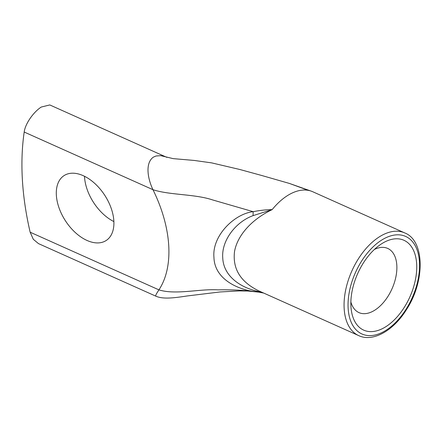 <?xml version="1.0" encoding="UTF-8"?>
<svg xmlns="http://www.w3.org/2000/svg" width="442" height="442" viewBox="0 0 442 442"><rect width="100%" height="100%" fill="white"/><g stroke="black" fill="none" stroke-linecap="round" stroke-linejoin="round"><path stroke-width="0.66" d="M84.494 176.275A38.681 23.437 -123 0 0 113.881 221.58M262.973 292.742L257.614 291.317A14.067 1.558 99.8 0 0 257.946 292.002L263.659 293.052M257.614 291.317C239.575 287.289 223.42 275.543 222.751 257.918C221.332 240.586 235.779 221.84 253.117 215.624A14.067 3.547 -92.9 0 1 253.178 211.674C234.376 213.779 211.889 235.824 213.95 257.388C214.497 279.526 238.818 290.411 257.946 292.002L255.299 291.593C243.034 290.156 230.586 289.587 217.95 289.875C200.436 288.598 175.673 295.162 158.921 289.864L30.15 232.205L33.299 239.293L38.498 243.619L155.551 296.035L156.341 293.936L158.921 289.864A112.528 68.184 57 0 0 152.965 189.695C147.75 178.866 144.948 163.225 153.286 157.186L155.982 155.998L160.722 155.65L173.181 158.634L194.165 160.435L211.663 162.883L239.846 169.496L261.769 175.502L289.427 183.441L311.743 191.325M253.117 215.624L272.156 209.624C266.288 209.668 259.962 210.353 253.178 211.674L212.608 199.928C194.811 193.939 169.734 195.209 152.965 189.695L24.199 132.036A281.316 170.463 57 0 0 30.15 232.205M258.741 290.847L258.669 290.814C240.558 281.919 232.503 268.874 234.509 251.691C237.232 235.531 251.769 219.287 272.156 209.624C276.791 203.906 281.72 199.348 286.941 195.944A56.261 32.675 114.1 0 1 303.101 190.066A56.261 32.675 114.1 0 1 308.278 190.358L289.427 183.441M386.253 326.445A49.228 28.586 114.1 0 0 416.563 262.603A49.228 28.586 114.1 0 0 379.291 245.376A49.228 28.586 114.1 0 0 351.092 308.356A49.228 28.586 114.1 0 0 386.253 326.445M374.374 249.47A35.167 20.42 -65.9 0 1 387.722 248.426A35.167 20.42 -65.9 0 1 395.894 276.836A35.167 20.42 -65.9 0 1 375.103 309.98A35.167 20.42 -65.9 0 1 358.981 312.616A35.167 20.42 -65.9 0 1 350.871 301.963M83.184 175.656A38.681 23.437 57 0 1 111.13 208.127A38.681 23.437 57 0 1 106.157 240.514A38.681 23.437 57 0 1 65.444 220.818A38.681 23.437 57 0 1 64.057 175.612A38.681 23.437 57 0 1 83.184 175.656M166.905 157.38L49.791 104.942L41.277 107.041C33.653 111.843 25.227 123.638 24.199 132.036M381.142 240.42A53.449 31.039 -65.9 0 1 416.027 287.554A53.449 31.039 -65.9 0 1 354.241 327.627A53.449 31.039 -65.9 0 1 381.142 240.42M378.91 237.127A56.261 32.675 114.1 0 0 345.644 290.156A56.261 32.675 114.1 0 0 358.716 335.616C372.578 342.312 393.275 331.047 406.413 309.687C425.364 280.935 424.624 240.415 404.706 232.912A56.261 32.675 114.1 0 0 378.91 237.127M404.706 232.912L312.732 191.734A56.261 32.675 114.1 0 0 312.693 191.712A56.261 32.675 114.1 0 0 308.278 190.358M259.819 291.333L258.725 290.858M258.669 290.814L358.716 335.616M155.551 296.035C162.927 299.532 174.833 297.831 187.314 295.941L220.083 291.958L239.724 290.891L248.023 291.04L258.471 292.096"/></g></svg>
